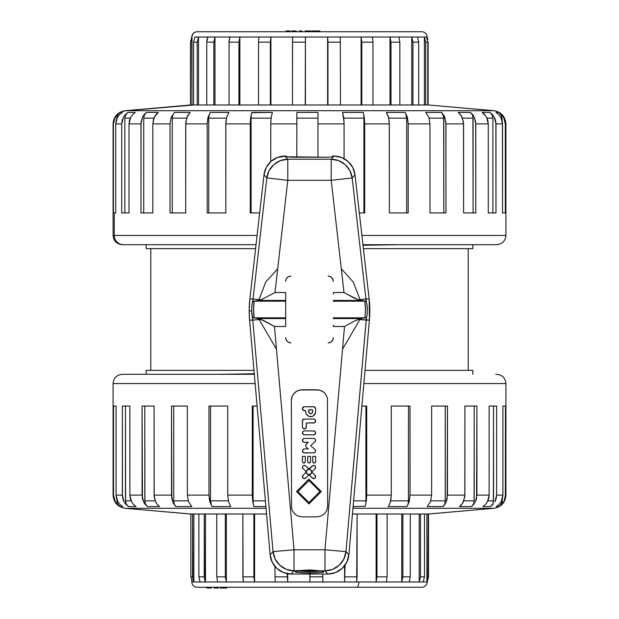 <?xml version="1.0" encoding="UTF-8"?>
<svg xmlns="http://www.w3.org/2000/svg" width="619" height="619" viewBox="0 0 619 619"><rect width="100%" height="100%" fill="white"/><g stroke="black" fill="none" stroke-linecap="round" stroke-linejoin="round"><path stroke-width="0.93" d="M365.442 309.5A55.942 55.942 0 0 1 364.823 317.818L333.308 317.818L364.823 317.818A55.942 55.942 0 0 0 365.442 309.5L365.442 309.5A55.942 55.942 0 0 0 364.823 301.182A55.942 55.942 0 0 1 365.442 309.5L364.877 301.592L366.324 301.592L364.877 301.592L365.287 305.306M365.419 308.038L365.365 306.622M360.343 300.347L353.217 281.978L341.293 268.785L353.217 281.978L360.343 300.347M258.665 318.7L276.476 349.232L258.665 318.7M258.657 300.347L265.783 281.978L277.707 268.785M249.859 298.954L249.186 310.885L251.639 310.916L251.956 304.68L253.047 298.992L249.859 298.954A105.81 105.81 0 0 1 249.867 298.915A105.81 105.81 0 0 0 249.589 320.116A105.81 105.81 0 0 1 249.581 320.077L249.186 310.885L249.859 298.954L264.004 174.837A21.162 21.162 0 0 1 285.026 156.073A21.162 21.162 0 0 0 264.004 174.837L266.835 177.939L287.781 180.322L287.781 159.245L280.299 160.661L273.791 164.646L269.095 170.666L266.835 177.939A21.162 21.015 -41.8 0 1 287.781 159.245L287.781 180.322L331.219 180.322L352.165 177.939L349.905 170.666L345.209 164.646L338.701 160.661L331.219 159.245L331.219 180.322L331.219 159.245A21.162 21.015 41.7 0 1 352.165 177.939L354.989 174.767L352.753 167.47L348.064 161.443L341.549 157.474L334.043 156.073L331.219 159.245L287.781 159.245L284.957 156.073L277.451 157.474L270.936 161.443L266.247 167.47L264.011 174.767L266.247 167.47L270.936 161.443L277.451 157.474L286.318 156.073L286.752 156.793L286.318 156.073L284.957 156.073L287.781 159.245L331.219 159.245L334.043 156.073L341.549 157.474L348.064 161.443L352.753 167.47L354.997 174.837A21.162 21.162 0 0 0 333.974 156.073A21.162 21.162 0 0 1 354.997 174.837L369.133 298.915A105.81 105.81 0 0 1 369.141 298.954L369.419 320.077A105.81 105.81 0 0 1 369.411 320.116A105.81 105.81 0 0 0 369.133 298.915L365.953 298.992L352.165 177.939L331.219 180.322L344.002 292.524L333.308 292.524L344.002 292.524L345.882 293.592L344.002 292.524L331.219 180.322L287.781 180.322L266.835 177.939L253.047 298.992L260.56 299.851L258.061 300.432L285.692 300.432L258.061 300.432L262.239 299.225L260.56 299.851L253.047 298.992L266.835 177.939L264.011 174.767L249.859 298.954L253.047 298.992L252.792 301.484L258.061 300.432L252.792 301.484L254.123 301.592L254.014 302.382M319.536 570.834A1.323 0.936 -85 0 0 319.659 570.857A1.323 0.936 -85 0 0 319.783 570.857L299.217 570.857A1.323 0.936 85 0 0 299.341 570.857A1.323 0.936 -95 0 1 299.217 570.857C292.276 571.956 295.704 572.676 309.5 573.024L309.5 570.014L309.5 571.724L297.344 570.942M321.261 571.028L309.5 571.724L297.739 571.028M309.539 469.334L305.09 465.565L303.271 465.743A1.942 1.942 0 0 0 302.559 466.618L302.443 467.732A1.942 1.942 0 0 0 302.977 468.73A1.942 1.942 0 0 1 304.347 465.418A1.942 1.942 0 0 1 305.724 465.983L309.005 469.272A2.739 2.739 0 0 1 311.744 472.011A2.739 2.739 0 0 1 309.005 474.75L306.73 473.535L306.482 470.966L312.293 465.983A1.942 1.942 0 0 1 315.458 466.618A1.942 1.942 0 0 1 315.032 468.73L311.752 472.011L311.28 473.535A2.739 2.739 0 0 0 310.529 469.744L311.744 472.011L315.032 468.73A1.942 1.942 0 0 0 315.566 467.732L315.458 466.618A1.942 1.942 0 0 0 314.738 465.743L312.92 465.565L309.005 469.272A2.739 2.739 0 0 0 307.488 474.286A2.739 2.739 0 0 0 308.997 474.75A2.739 2.739 0 0 1 306.273 472.011A2.739 2.739 0 0 1 309.005 469.279L310.529 469.744M146.154 248.66L255.593 248.66L146.154 248.66L146.154 244.691M122.361 244.691L123.475 244.691A9.262 9.2 90 0 1 114.275 235.429L257.094 235.429L114.275 235.429L114.275 212.944L115.722 212.944L113.393 212.944L113.393 123.885L113.842 120.465L116.124 115.823L119.978 112.426L117.571 114.848L119.978 112.426L122.307 112.426L119.575 114.53L117.478 117.277L115.722 123.885L115.722 212.944L115.722 123.885L116.171 120.465L117.478 117.277L119.575 114.53L122.307 112.426L120.844 112.426A13.223 13.146 90 0 1 126.276 110.708L492.724 110.708L126.276 110.708L193.608 104.99L193.608 42.154L194.869 37.032L198.498 37.032L194.869 37.032L193.608 42.154L197.206 42.154L193.608 42.154L193.608 104.99L197.206 104.99L197.206 42.154L198.498 37.032L207.845 37.032L206.777 42.154L206.777 104.99L197.206 104.99L197.206 42.154L198.498 37.032L214.979 37.032L207.845 37.032L207.048 39.5L206.777 42.154L213.834 42.154L206.777 42.154L206.777 104.99L213.834 104.99L213.834 42.154L214.979 37.032L229.858 37.032L229.069 42.154L229.069 104.99L213.834 104.99L213.834 42.154L214.979 37.032L239.863 37.032L229.858 37.032L229.27 39.5L229.069 42.154L238.965 42.154L229.069 42.154L229.069 104.99L238.965 104.99L238.965 42.154L239.863 37.032L258.951 37.032L258.51 42.154L258.51 104.99L238.965 104.99L238.965 42.154L239.863 37.032L270.929 37.032L258.951 37.032L258.51 42.154L270.364 42.154L258.51 42.154L258.51 104.99L270.364 104.99L270.364 42.154L270.929 37.032L292.532 37.032L292.485 104.99L270.364 104.99L270.364 42.154L270.929 37.032L305.422 37.032L292.532 37.032L292.485 42.154L305.237 42.154L292.485 42.154L292.485 104.99L305.237 104.99L305.422 37.032L327.621 37.032L327.962 104.99L305.237 104.99L305.422 37.032L340.28 37.032L327.621 37.032L327.621 104.99L327.621 37.032L327.962 42.154L340.489 42.154L327.962 42.154L327.962 104.99L340.489 104.99L340.28 37.032L361.101 37.032L361.806 42.154L361.806 104.99L340.489 104.99L340.28 37.032L372.406 37.032L361.101 37.032L361.101 104.99L361.101 37.032L361.806 42.154L372.994 42.154L361.806 42.154L361.806 104.99L372.994 104.99L372.994 42.154L372.406 37.032L389.993 37.032L390.999 42.154L390.999 104.99L372.994 104.99L372.994 42.154L372.406 37.032L398.938 37.032L389.993 37.032L389.993 104.99L389.993 37.032L390.999 42.154L399.851 42.154L390.999 42.154L390.999 104.99L399.851 104.99L399.851 42.154L398.938 37.032L411.736 37.032L412.95 42.154L412.95 104.99L399.851 104.99L399.851 42.154L398.938 37.032L417.523 37.032L411.736 37.032L411.736 104.99L411.736 37.032L412.95 42.154L418.684 42.154L412.95 42.154L412.95 104.99L418.684 104.99L418.684 42.154L417.523 37.032L424.394 37.032L425.717 42.154L425.717 104.99L418.684 104.99L418.684 42.154L417.523 37.032L427.218 37.032L426.514 37.032L427.814 42.154L426.514 37.032L424.394 37.032L424.394 104.99L424.394 37.032L425.717 42.154L427.814 42.154L427.814 104.99L427.814 42.154L425.717 42.154L425.717 104.99L428.541 104.99L190.459 104.99L125.162 110.708C117.742 111.993 113.718 116.38 113.084 123.885L113.084 235.429C113.633 241.054 116.72 244.141 122.345 244.691L123.475 244.691A9.262 9.2 -90 0 1 114.275 235.429L113.084 235.429L114.275 235.429L114.275 212.944L113.393 212.944L113.393 123.885L115.165 117.27L117.254 114.53L119.978 112.426L120.844 112.426A13.223 13.146 -90 0 1 126.276 110.708L191.178 104.99L190.551 104.99L190.459 42.154L191.998 37.032A5.292 5.285 -90 0 1 197.275 31.747L209.988 31.747M427.218 38.626L427.218 37.032C426.901 33.821 425.137 32.056 421.926 31.747L197.275 31.747A5.292 5.285 90 0 0 191.998 37.032L191.998 104.99L191.782 37.032C192.099 33.821 193.863 32.056 197.074 31.747M146.154 370.34L253.983 370.34L146.154 370.34L146.154 374.309M218.561 374.309L254.277 373.768L218.6 374.309M239.313 374.309L122.345 374.309C116.72 374.859 113.633 377.946 113.084 383.571L255.136 383.571L113.084 383.571L113.084 495.115L113.525 495.115L113.525 406.056L116.078 406.056L116.078 495.115L122.369 495.115L122.369 406.056L129.866 406.056L129.866 495.115L142.076 495.115L142.076 406.056L154.1 406.056L154.1 495.115L171.525 495.115L171.525 406.056L187.364 406.056L187.364 495.115L208.982 495.115L208.982 406.056L227.722 406.056L227.722 495.115L252.289 495.115L252.289 406.056L257.102 406.056M253.79 506.357L252.714 501.738L252.289 495.115L227.722 495.115L228.55 501.73L230.802 506.574L212.062 506.574L209.81 501.738L208.982 495.115L187.364 495.115L188.54 501.73L191.758 506.574L175.912 506.574L172.701 501.738L171.525 495.115L154.1 495.115L155.562 501.73L157.296 504.47L159.555 506.574L147.531 506.574L145.272 504.47L143.538 501.738L142.076 495.115L129.866 495.115L131.53 501.73L133.503 504.47L136.064 506.574L128.559 506.574L125.997 504.47L124.024 501.738L122.369 495.115L116.078 495.115L117.834 501.73L119.931 504.47L122.655 506.574L120.101 506.574L117.378 504.47L115.289 501.738L113.525 495.115L113.084 495.115C113.718 502.62 117.742 507.007 125.162 508.292L266.054 508.292L125.162 508.292L190.459 514.01L266.549 514.01L242.88 514.01L242.88 576.846L253.86 576.846L253.86 514.01L253.86 576.846L242.88 576.846L243.499 581.968L191.782 581.968L193.863 581.968L192.532 576.846L192.532 514.01L198.885 514.01L198.885 576.846L204.247 576.846L204.247 514.01L216.758 514.01L216.758 576.846L225.316 576.846L225.316 514.01L242.88 514.01L243.035 579.477L243.499 581.968L254.602 581.968L226.353 581.968L225.316 576.846L225.316 514.01L216.758 514.01L216.758 576.846L217.702 581.968L226.353 581.968L225.316 576.846L216.758 576.846L217.702 581.968L205.485 581.968L204.564 579.5L204.247 514.01L198.885 514.01L198.885 576.846L200.061 581.968L205.485 581.968L204.247 576.846L198.885 576.846L200.061 581.968L193.863 581.968L192.873 579.5L192.532 514.01L190.838 514.01L190.838 576.846L192.532 576.846L190.838 576.846L192.145 581.968L190.838 576.846L190.838 514.01L125.162 508.292M171.95 499.193L172.097 499.827M113.919 498.334L114.058 498.844M262.402 587.253L356.598 587.253A5.292 2.213 -90 0 0 358.811 581.968L254.602 581.968L253.86 576.846L254.602 581.968L287.734 581.968L287.355 573.681L287.355 576.846L274.913 576.846L287.355 576.846L287.734 581.968L309.879 581.968L309.879 574.03L309.879 581.968L322.801 581.968L322.809 574.03L322.809 576.846L310.026 576.846L322.809 576.846L322.801 581.968L344.559 581.968L344.559 565.797L344.559 581.968L356.683 581.968L357.086 514.01L428.541 514.01L493.838 508.292L352.946 508.292L493.838 508.292L428.247 514.01L428.541 576.846L426.917 581.968L426.917 514.01L427.218 581.968L423.234 581.968L424.479 576.846L424.479 514.01L428.247 514.01L428.247 576.846L426.917 581.968L423.234 581.968L424.479 576.846L424.479 514.01L420.502 514.01L420.502 576.846L424.479 576.846L420.502 576.846L419.218 581.968L419.218 514.01L419.218 581.968L423.234 581.968L409.236 581.968L410.281 576.846L410.281 514.01L420.502 514.01L420.502 576.846L419.218 581.968L409.236 581.968L410.281 576.846L410.281 514.01L402.892 514.01L402.892 576.846L410.281 576.846L402.892 576.846L401.77 581.968L401.77 514.01L401.77 581.968L409.236 581.968L386.38 581.968L387.13 576.846L387.13 514.01L402.892 514.01L402.892 576.846L401.77 581.968L386.38 581.968L387.13 576.846L387.13 514.01L376.986 514.01L376.986 576.846L387.13 576.846L376.986 576.846L376.128 581.968L376.128 514.01L376.128 581.968L386.38 581.968L358.811 581.968L376.128 581.968L376.986 576.846L376.986 514.01L352.451 514.01L357.086 514.01L357.086 576.846L345.085 576.846L357.086 576.846L356.683 581.968L358.811 581.968A5.292 2.213 90 0 1 356.598 587.253L421.926 587.253C425.137 586.944 426.901 585.179 427.218 581.968L428.541 576.846L428.541 514.01M499.1 506.45L501.305 504.152L502.187 499.479L502.187 500.841L501.63 500.841L502.187 500.841L501.963 502.551L501.034 504.586M493.266 502.783L493.536 500.841L487.911 500.841L493.536 500.841L493.536 406.056L493.382 502.311M473.922 502.899L474.193 500.841L463.824 500.841L474.193 500.841L474.193 406.056L474.084 502.187M445.03 503.038L445.278 500.841L430.77 500.841L445.278 500.841L445.278 406.056L445.208 502.032M408.261 503.255L408.478 500.841L390.666 500.841L408.478 500.841L408.478 406.056L408.447 501.785M365.914 500.841L365.914 406.056L365.914 500.841L353.604 500.841L365.914 500.841L365.752 503.812M253.086 406.056L253.086 500.841L265.396 500.841L253.086 500.841L253.086 406.056M211.706 506.056L210.522 500.841L210.522 406.056L210.522 500.841L228.334 500.841L210.522 500.841L211.064 504.593M173.722 501.127L173.722 406.056L173.722 500.841L188.23 500.841L173.722 500.841L174.31 504.152L175.285 505.909M144.916 502.195L144.807 406.056L144.807 500.841L155.176 500.841L144.807 500.841L145.078 502.907M125.618 502.319L125.464 406.056L125.464 500.841L131.089 500.841L125.464 500.841L125.734 502.783M120.101 506.574L122.655 506.574L119.931 504.47L117.834 501.73L116.527 498.535L116.078 495.115L116.078 406.056L113.525 406.056L113.525 495.115L113.973 498.543L115.289 501.738L117.378 504.47L120.101 506.574L117.695 504.152L116.813 499.479L117.695 504.152L120.071 506.551M443.088 506.574L444.899 504.47L443.088 506.574L427.242 506.574L430.46 501.738L431.636 495.115L431.636 406.056L431.636 495.115L430.46 501.738L427.242 506.574L443.088 506.574L444.69 504.152L443.993 505.522M407.936 504.586L407.294 506.048M174.69 504.988L174.318 504.168M146.13 505.166L145.542 504.176M126.926 505.112L126.299 504.168M117.974 504.593L117.703 504.168M136.064 506.574L133.503 504.47L131.53 501.73L130.292 498.535L129.866 495.115L129.866 406.056L122.369 406.056L122.469 496.856L124.024 501.738L125.997 504.47L128.559 506.574L136.064 506.574M126.291 504.152L128.559 506.574L126.291 504.152L125.464 500.841L126.291 504.152M159.555 506.574L157.296 504.47L155.562 501.73L154.193 496.848L154.1 406.056L142.076 406.056L142.447 498.543L144.328 503.17L147.531 506.574L159.555 506.574M145.535 504.152L147.531 506.574L145.535 504.152L144.807 500.841L145.535 504.152M191.758 506.574L188.54 501.73L187.364 495.115L187.364 406.056L171.525 406.056L171.819 498.543L173.335 503.17L175.912 506.574L191.758 506.574M230.802 506.574L228.55 501.73L227.722 495.115L227.722 406.056L208.982 406.056L208.982 495.115L209.454 500.183L212.062 506.574L230.802 506.574M253.248 503.796L253.086 500.841M252.289 406.056L252.289 495.115L252.714 501.738L253.875 506.574L265.899 506.574M353.101 506.574L365.21 506.357M388.198 506.566L406.938 506.574L409.19 501.738L410.018 495.115L410.018 406.056L410.018 495.115L409.19 501.73L406.938 506.574L388.198 506.574L389.475 504.47L388.198 506.574M471.469 506.574L473.728 504.47L471.469 506.574L459.445 506.574L461.704 504.47L463.438 501.738L464.9 495.115L464.9 406.056L464.807 496.856L462.648 503.17L459.445 506.574L471.469 506.574L473.465 504.152L471.469 506.574L472.599 505.522M490.441 506.574L493.003 504.47L490.441 506.574L482.936 506.574L485.497 504.47L487.47 501.738L489.134 495.115L489.134 406.056L489.134 495.115L488.708 498.543L487.47 501.738L485.497 504.47L482.936 506.574L490.441 506.574L492.709 504.152L490.441 506.574L491.718 505.522M503.711 501.73L501.622 504.47L498.899 506.574L496.345 506.574L499.069 504.47L501.158 501.738L502.922 495.115L502.922 406.056L502.922 495.115L502.473 498.543L501.158 501.738L499.069 504.47L496.345 506.574L498.899 506.574L501.622 504.47L503.711 501.73L505.359 496.848L505.475 406.056L505.475 495.115L504.237 500.717M447.181 498.543L447.475 406.056L447.475 495.115L446.291 501.746L447.181 498.535M446.964 499.556L446.81 500.183M445.935 502.605L445.665 503.162M445.278 500.964L444.69 504.152M476.29 499.556L476.545 498.55M476.088 500.183L475.462 501.738L476.088 500.183M474.92 502.76L474.672 503.162M496.631 495.115L502.922 495.115L496.631 495.115L496.214 498.543L496.631 495.115L496.631 406.056L496.631 495.115L494.976 501.73L496.214 498.535M493.536 500.964L492.709 504.152M505.421 496.299L505.359 496.848M501.305 504.152L500.26 505.522M502.922 406.056L505.475 406.056L502.922 406.056M489.134 406.056L496.631 406.056L489.134 406.056M476.553 498.535L476.924 406.056L476.924 495.115L475.462 501.73M474.193 500.841L473.465 504.152M464.9 406.056L476.924 406.056L464.9 406.056M431.636 406.056L447.475 406.056L431.636 406.056M408.478 500.841L408.06 504.152M391.278 406.056L410.018 406.056L391.278 406.056L391.278 495.115L390.806 500.183L389.475 504.47L390.45 501.738L391.278 495.115L366.711 495.115L366.711 406.056L366.711 495.115L366.286 501.73L366.711 495.115L391.278 495.115L391.278 406.056M365.125 506.574L365.705 504.152M361.898 406.056L366.711 406.056M253.875 506.574L253.295 504.152M175.881 506.543L174.31 504.152L173.722 500.841L174.31 504.152M114.53 500.183L114.337 499.695M114.074 498.899L113.881 498.163M113.718 497.382L113.641 496.848M116.813 500.841L117.695 504.152M123.305 500.183L122.786 498.535M143.136 500.794L142.169 496.848M172.19 500.183L171.595 496.848M193.863 514.01L193.863 581.968L193.863 514.01M205.485 514.01L205.485 581.968L205.485 514.01M226.353 514.01L226.353 581.968L226.353 514.01M254.602 514.01L254.602 581.968L254.602 514.01M274.913 566.393L275.161 581.968L274.913 566.393M287.734 573.743L287.734 581.968L287.734 573.743M310.026 574.03L309.879 581.968L310.026 574.03M345.085 565.085L344.559 581.968L345.085 565.085M208.851 588.05L206.955 588.05L209.81 588.05L208.851 588.05L208.851 587.253L208.851 588.05M214.476 588.05L216.611 588.05M214.429 588.05L214.414 587.253M214.507 588.05L215.946 588.05L215.946 587.253L215.946 588.05M217.88 588.05L216.271 588.05L216.797 588.05L216.797 587.253L216.797 588.05L218.314 588.05L217.88 587.253L217.88 588.05M220.186 588.05L223.018 588.05L220.449 588.05L220.449 587.253L220.186 588.05M223.018 588.05L225.192 588.05M225.293 588.05L226.84 588.05L226.84 587.253L226.84 588.05L226.469 587.253L226.469 588.05L225.587 588.05L225.587 587.253L225.587 588.05L225.378 587.253L225.378 588.05L224.751 588.05L224.751 587.253L224.751 588.05L223.219 588.05L223.219 587.253L223.552 588.05M208.146 587.253L208.146 588.05L208.146 587.253M206.955 587.253L206.955 588.05L206.955 587.253M214.066 587.253L214.066 588.05L214.066 587.253M211.342 587.253L211.342 588.05L211.342 587.253M211.203 587.253L211.203 588.05L211.203 587.253M210.398 587.253L210.398 588.05L210.398 587.253M209.81 587.253L209.81 588.05L209.81 587.253M214.677 587.253L214.677 588.05L214.677 587.253M217.122 587.253L217.122 588.05L217.122 587.253M216.271 587.253L216.271 588.05L216.271 587.253M218.314 587.253L218.314 588.05L218.314 587.253M197.159 587.253L421.732 587.253M489.134 495.115L476.924 495.115L489.134 495.115M464.9 495.115L447.475 495.115L464.9 495.115M431.636 495.115L410.018 495.115L431.636 495.115M504.268 500.655L504.663 499.695M504.926 498.899L505.104 498.225M495.757 374.309L496.655 374.309C502.28 374.859 505.367 377.946 505.916 383.571L363.864 383.571L505.916 383.571L505.916 495.115L505.475 495.115L505.916 495.115C505.282 502.62 501.258 507.007 493.838 508.292M228.674 374.309L239.298 374.309M123.243 374.309L254.332 374.309M472.846 370.34L365.017 370.34L472.846 370.34L472.846 374.309M116.689 118.159L117.571 114.848L116.689 118.159M124.845 118.159L124.845 212.944L124.845 118.159L130.253 118.159L124.845 118.159L125.672 114.848L124.845 118.159M143.724 118.159L143.724 212.944L143.724 118.159L153.899 118.159L143.724 118.159L144.459 114.848L143.724 118.159M172.244 118.159L172.244 212.944L172.244 118.159L186.59 118.159L172.244 118.159L172.84 114.848L172.244 118.159M208.742 118.159L208.742 212.944L208.742 118.159L226.422 118.159L208.742 118.159L209.16 114.848L208.742 118.159M251.097 117.912L251.097 212.944L251.097 118.159L271.083 118.159L251.097 118.159L251.26 115.25M296.841 118.159L296.841 157.226L296.841 118.159L317.957 118.159L296.841 118.159L296.849 114.848L296.841 118.159M363.926 212.944L363.926 118.159L343.785 118.159L363.926 118.159L363.926 212.944M405.522 112.937L406.683 118.159L406.683 212.944L406.683 118.159L388.755 118.159L406.683 118.159L406.165 114.445M443.792 212.944L443.792 118.159L429.114 118.159L443.792 118.159L443.212 114.848L441.626 112.426L425.632 112.426L428.812 117.27L429.973 123.885L429.973 212.944L429.973 123.885L428.812 117.27L425.632 112.426L441.626 112.426L443.645 116.442L443.792 212.944M473.102 212.944L473.102 118.159L462.532 118.159L473.102 118.159L472.374 114.848L470.394 112.426L458.184 112.426L461.364 115.838L463.499 122.152L463.592 212.944L463.592 123.885L462.145 117.27L460.42 114.53L458.184 112.426L470.394 112.426L472.374 114.848L472.916 116.442L473.102 212.944M482.1 112.426L484.646 114.53L482.1 112.426L489.815 112.426L492.368 114.53L494.326 117.262L495.981 123.885L495.981 212.944L495.873 122.144L495.038 118.817L493.436 115.83L489.815 112.426L492.066 114.848L492.894 118.159L492.894 212.944L492.894 118.159L487.045 118.159L492.894 118.159L492.066 114.848L489.815 112.426L482.1 112.426L484.352 114.848M502.04 120.248L502.04 118.159L501.251 118.159L502.04 118.159L501.158 114.848L498.752 112.426L495.974 112.426L498.697 114.53L500.786 117.27L502.435 122.152L502.543 212.944L502.543 123.885L500.786 117.27L498.697 114.53L495.974 112.426L498.752 112.426L500.113 113.478L501.816 116.442L502.04 120.248M296.88 112.426L296.803 157.226L296.88 112.426L318.034 112.426L296.88 112.426M251.314 114.848L251.925 112.426L272.414 112.426L271.199 117.262L270.758 123.885L270.758 161.605L270.789 122.144L271.199 117.262L272.414 112.426L251.825 112.666M209.307 114.376L210.313 112.426L228.945 112.426L226.647 117.262L225.803 123.885L225.803 212.944L225.858 122.144L226.647 117.262L228.945 112.426L210.313 112.426L209.942 112.96M174.465 112.426L171.215 117.27L170.024 123.885L170.024 212.944L170.024 123.885L171.215 117.27L174.465 112.426L190.157 112.426L174.465 112.426M146.471 112.426L144.459 114.848L146.471 112.426L144.204 114.53L142.447 117.27L141.078 122.152L140.985 212.944L140.985 123.885L142.447 117.27L144.204 114.53L146.471 112.426L158.309 112.426L146.471 112.426M156.298 114.848L158.309 112.426L156.034 114.53L158.309 112.426M127.947 112.426L125.672 114.848L127.947 112.426L125.378 114.53L123.398 117.27L122.152 120.465L121.734 123.885L121.734 212.944L121.734 123.885L123.398 117.27L125.378 114.53L127.947 112.426L135.244 112.426L127.947 112.426M386.333 112.426L388.105 115.838L389.297 122.152L389.343 212.944L389.343 123.885L388.539 117.27L386.333 112.426L405.174 112.426L386.333 112.426M342.562 112.426L344.056 122.152L344.079 158.642L344.079 123.885L343.677 117.27L342.562 112.426L363.167 112.426L342.562 112.426M363.755 115.126L363.926 118.159M363.237 112.619L363.717 114.848M129.023 212.944L121.734 212.944L129.023 212.944L129.023 123.885L129.448 120.457L130.694 117.262L132.667 114.53L135.244 112.426L132.667 114.53L130.694 117.262L129.023 123.885L140.985 123.885L129.023 123.885L129.023 212.944M152.816 212.944L140.985 212.944L152.816 212.944L152.816 123.885L153.651 118.817L156.034 114.53L154.286 117.262L152.816 123.885L170.024 123.885L152.816 123.885L152.816 212.944M185.715 212.944L170.024 212.944L185.715 212.944L185.785 122.144L187.549 115.83L190.157 112.426L186.907 117.262L185.715 123.885L207.172 123.885L207.172 212.944L207.172 123.885L208.015 117.27L207.172 123.885L185.715 123.885L185.715 212.944M210.313 112.426L208.015 117.27L210.313 112.426M225.803 212.944L207.172 212.944L225.803 212.944M251.925 112.426L250.95 115.838L250.293 122.152L250.269 212.944L250.269 123.885L250.71 117.27L251.925 112.426M259.663 212.944L250.269 212.944L259.663 212.944M317.965 123.885L318.034 112.426L317.965 123.885L344.079 123.885L317.965 123.885L317.965 157.226L317.965 123.885M364.684 212.944L359.337 212.944L364.684 212.944L364.684 123.885L364.274 117.262L363.167 112.426L364.274 117.262L364.684 123.885L389.343 123.885L364.684 123.885L364.684 212.944M408.192 212.944L389.343 212.944L408.192 212.944L408.192 123.885L407.379 117.262L405.174 112.426L407.379 117.262L408.192 123.885L429.973 123.885L408.192 123.885L408.192 212.944M445.959 212.944L429.973 212.944L445.959 212.944L445.889 122.144L444.171 115.83L441.626 112.426L444.798 117.262L445.959 123.885L463.592 123.885L445.959 123.885L445.959 212.944M475.802 212.944L463.592 212.944L475.802 212.944L475.709 122.144L474.355 117.262L472.63 114.53L470.394 112.426L472.63 114.53L474.355 117.262L475.802 123.885L488.267 123.885L488.267 212.944L488.267 123.885L486.611 117.27L487.842 120.465L488.267 123.885L475.802 123.885L475.802 212.944M484.646 114.53L486.611 117.27L484.646 114.53M495.981 212.944L488.267 212.944L495.981 212.944M505.321 212.944L502.543 212.944L505.321 212.944L505.321 123.885L504.872 120.457L503.556 117.262L501.467 114.53L498.752 112.426L501.467 114.53L503.556 117.262L505.321 123.885L505.916 123.885L505.321 123.885L505.321 212.944M499.022 112.426L502.876 115.823L504.601 118.825L505.491 122.152M428.147 42.154L428.147 104.99L428.147 42.154M427.218 37.79L427.814 39.5L427.218 37.79M305.422 37.032L305.422 104.99L305.422 37.032M270.929 37.032L270.929 104.99L270.929 37.032M239.863 37.032L239.863 104.99L239.863 37.032M214.979 37.032L214.979 104.99L214.979 37.032M198.498 37.032L198.498 104.99L198.498 37.032M190.551 104.99L190.551 42.154L191.882 37.032M286.117 30.95L290.203 30.95L287.533 30.95L287.533 31.747L287.533 30.95L286.117 30.95L286.117 31.747L286.117 30.95M296.091 30.95L294.164 30.95L294.164 31.747L294.164 30.95L291.905 30.95L291.905 31.747L291.905 30.95L296.122 30.95L296.122 31.747M301.886 30.95L299.387 30.95L299.387 31.747L299.387 30.95L299.434 31.747L299.434 30.95L301.886 30.95L301.886 31.747L301.886 30.95M309.655 30.95L305.182 30.95L305.182 31.747L305.182 30.95L309.655 30.95L309.655 31.747L309.655 30.95M312.61 30.95L312.146 30.95L312.61 30.95L312.61 31.747L312.61 30.95M312.084 30.95L312.084 31.747L312.084 30.95M310.87 30.95L310.398 30.95L310.87 30.95L310.87 31.747L310.87 30.95M310.343 30.95L310.343 31.747L310.343 30.95M313.655 30.95L314.057 30.95L313.655 31.747L313.655 30.95M316.998 30.95L314.057 30.95L314.057 31.747L314.057 30.95L314.545 30.95L314.545 31.747L314.545 30.95L316.998 30.95L316.998 31.747L316.998 30.95L319.83 30.95L316.998 30.95M319.922 31.747L319.83 30.95M288.114 31.747L288.114 30.95L288.114 31.747M290.203 31.747L290.203 30.95L290.203 31.747M286.241 31.747L286.241 30.95L286.241 31.747M312.146 31.747L312.146 30.95L312.146 31.747M312.75 31.747L312.75 30.95L312.75 31.747M310.398 31.747L310.398 30.95L310.398 31.747M311.009 31.747L311.009 30.95L311.009 31.747M319.861 31.747L319.861 30.95L319.861 31.747M421.841 31.747L197.275 31.747M495.981 123.885L502.543 123.885L495.981 123.885M115.722 123.885L121.734 123.885L115.722 123.885M225.803 123.885L250.269 123.885L225.803 123.885M270.758 123.885L296.803 123.885L270.758 123.885M361.906 235.429L505.916 235.429L361.906 235.429M123.475 244.691L256.042 244.691L123.475 244.691M390.38 244.691L496.655 244.691C502.28 244.141 505.367 241.054 505.916 235.429L505.916 123.885C505.282 116.38 501.258 111.993 493.838 110.708L428.541 104.99M400.439 244.691L363.02 245.256L400.439 244.691M362.958 244.691L495.958 244.691M496.639 244.691L495.525 244.691M363.407 248.66L472.846 248.66L363.407 248.66M285.692 281.32L285.692 281.297A5.184 5.184 0 0 1 290.876 276.113L288.911 276.507L287.216 277.637L286.086 279.324L285.692 281.32L286.086 279.308L287.208 277.629L288.895 276.507L290.907 276.113A5.215 5.215 0 0 0 285.692 281.32L285.692 281.297M290.907 342.887L290.876 342.887A5.184 5.184 0 0 1 285.692 337.703L286.086 339.676L287.216 341.363L288.911 342.493L290.907 342.887L288.895 342.493L287.208 341.371L286.086 339.692L285.692 337.68A5.215 5.215 0 0 0 290.907 342.887M333.308 337.68L333.308 337.703A5.184 5.184 0 0 1 328.124 342.887L330.089 342.493L331.784 341.363L332.914 339.676L333.308 337.68L332.914 339.692L331.792 341.371L330.105 342.493L328.124 342.887A5.215 5.215 0 0 0 333.308 337.68M333.308 281.32A5.215 5.215 0 0 0 328.093 276.113L328.124 276.113A5.184 5.184 0 0 1 333.308 281.297L332.914 279.324L331.784 277.637L330.089 276.507L328.093 276.113L330.105 276.507L331.792 277.629L333.208 280.306M321.656 570.942L309.5 571.724L309.5 573.024C323.296 572.676 326.724 571.956 319.783 570.857L324.975 570.857L324.975 549.78L344.512 326.476L333.308 326.476L344.512 326.476L354.803 320.804L361.202 318.568L333.308 318.568L361.202 318.568L354.803 320.804L344.512 326.476L324.975 549.78L294.025 549.78L294.025 570.857L309.492 569.952L319.783 570.857A1.323 0.936 95 0 1 319.659 570.857C312.255 569.813 305.477 569.813 299.333 570.857A1.323 0.936 85 0 0 299.464 570.834M249.991 320.077L249.589 320.116L270.116 554.786L273.025 551.614L252.769 320.116L260.978 319.396L257.798 318.568L285.692 318.568L257.798 318.568L264.197 320.804L274.488 326.476L285.692 326.476L274.488 326.476L260.978 319.396L252.769 320.116L273.025 551.614L275.153 559.073L279.827 565.271L286.411 569.387L294.025 570.857L294.025 549.78L273.025 551.614L270.116 554.786L272.228 562.261L276.894 568.466L283.487 572.575L291.123 574.03L294.025 570.857A21.162 21.015 -137.5 0 1 273.025 551.614L294.025 549.78L274.488 326.476L294.025 549.78L324.975 549.78L324.975 570.857L332.589 569.387L339.173 565.271L343.847 559.073L345.975 551.614L324.975 549.78L345.975 551.614A21.162 21.015 137.5 0 1 324.975 570.857L327.877 574.03L335.513 572.575L342.106 568.466L346.772 562.261L348.884 554.786L345.975 551.614L366.231 320.116L358.022 319.396L369.419 320.077L348.892 554.709A21.162 21.162 0 0 1 327.807 574.03A21.162 21.162 0 0 0 348.892 554.709L346.772 562.261L342.106 568.466L335.513 572.575L327.877 574.03L291.193 574.03A21.162 21.162 0 0 1 270.108 554.709A21.162 21.162 0 0 0 291.193 574.03L283.487 572.575L276.894 568.466L272.228 562.261L270.116 554.786L249.581 320.077L252.769 320.116L251.74 313.346L251.801 306.08L252.506 301.91L254.123 301.592M285.692 292.524L274.998 292.524L262.239 299.225L274.998 292.524L287.781 180.322L274.998 292.524L285.692 292.524L285.692 326.476L285.692 293.986M369.419 320.077L366.231 320.116L366.541 317.408L364.877 317.408L366.541 317.408L367.121 314.87L367.322 308.03L366.479 301.855L364.537 300.927L360.939 300.432L366.208 301.484L365.953 298.992L358.44 299.851L360.939 300.432L333.308 300.432L360.939 300.432L355.027 298.459L345.882 293.592L358.44 299.851L365.953 298.992L367.237 306.614L367.237 313.701L366.541 317.408L361.202 318.568L366.425 317.516L345.975 551.614L348.884 554.786L369.419 320.077L369.141 298.954L354.989 174.767L352.165 177.939L365.953 298.992L369.141 298.954M364.823 301.182L333.308 301.182L364.823 301.182M365.187 314.862L365.419 310.97M254.123 317.408L252.459 317.408L254.123 317.408L254.014 316.611M253.558 309.485L254.177 317.818L285.692 317.818L254.177 317.818A55.942 55.942 0 0 1 254.177 301.182L253.558 309.477M285.692 301.182L254.177 301.182L285.692 301.182M249.581 320.077L252.769 320.116L252.575 317.516L257.798 318.568L252.575 317.516L251.639 310.916L249.186 310.885L249.589 320.116M307.682 456.427L307.79 462.138L308.572 462.927L309.686 462.927L310.576 461.581L310.576 456.427L307.682 456.427L307.682 461.581A1.447 1.447 0 0 0 309.129 463.035A1.447 1.447 0 0 0 310.576 461.581L310.576 456.427L307.682 456.427M310.576 456.427L310.576 461.581M307.79 462.138A1.447 1.447 0 0 0 310.467 462.138M302.405 456.427L302.513 462.138L303.295 462.927L304.409 462.927L305.299 461.581L305.299 456.427L302.405 456.427L302.405 461.581A1.447 1.447 0 0 0 303.852 463.035A1.447 1.447 0 0 0 305.299 461.581L305.299 456.427L302.405 456.427M305.299 456.427L305.299 461.581M302.513 462.138A1.447 1.447 0 0 0 305.19 462.138M312.727 456.427L312.835 462.138L313.624 462.927L314.731 462.927L315.628 461.581L315.628 456.427L312.727 456.427L312.727 461.581A1.447 1.447 0 0 0 314.181 463.035A1.447 1.447 0 0 0 315.628 461.581L315.628 456.427L312.727 456.427M315.628 456.427L315.628 461.581M312.835 462.138A1.447 1.447 0 0 0 315.52 462.138M310.939 473.945L310.529 474.286A2.739 2.739 0 0 0 311.28 473.535L309.005 474.75A2.739 2.739 0 0 0 310.529 474.293M310.521 469.736A2.739 2.739 0 0 0 309.02 469.279M311.69 472.545L311.744 472.011L315.032 475.299A1.942 1.942 0 0 1 315.032 478.046A1.942 1.942 0 0 1 312.293 478.046L314.406 478.464L315.458 477.411L315.032 475.299L311.752 472.011L315.032 468.73L315.597 467.167M305.09 478.464L305.724 478.046A1.942 1.942 0 0 1 302.977 478.046A1.942 1.942 0 0 1 302.977 475.299L302.559 477.411L303.604 478.464L305.724 478.046L309.005 474.758L312.92 478.464M306.266 472.011L302.977 475.299L306.266 472.011L302.443 467.732M315.458 466.618L314.738 465.743M303.271 465.743L302.846 466.13M305.724 478.046L309.005 474.758L312.293 478.046M309.005 474.75L308.471 474.696M307.07 473.945L306.73 473.535M306.273 472.011L306.328 471.485M307.07 470.084L307.488 469.744M310.939 470.084L311.28 470.494M304.424 448.93L303.016 449.51L302.436 450.918L303.666 452.752L313.64 452.907L315.148 452.218L315.613 451.189L315.125 449.603L310.676 445.649L315.125 441.703L315.613 440.109L315.148 439.088L313.64 438.391L304.424 438.391L303.016 438.979L302.436 440.38L303.666 442.221L308.324 442.368L306.057 444.465L305.67 445.649L306.057 446.833L308.324 448.93L304.424 448.93A1.989 1.989 0 0 0 302.436 450.918A1.989 1.989 0 0 0 304.424 452.907L313.64 452.907A1.989 1.989 0 0 0 315.125 449.603L310.676 445.649L315.125 441.703A1.989 1.989 0 0 0 315.605 440.682M306.335 447.15L308.324 448.93L306.335 447.15A2.012 2.012 0 0 1 306.335 444.156A2.012 2.012 0 0 0 305.848 446.469L306.057 446.833M308.324 442.368L306.335 444.156L308.324 442.368L304.424 442.368L308.324 442.368M303.016 438.979L303.666 438.546A1.989 1.989 0 0 0 302.59 439.622M302.59 441.146A1.989 1.989 0 0 0 303.666 442.221L303.016 441.788M304.424 442.368A1.989 1.989 0 0 1 302.436 440.38A1.989 1.989 0 0 1 304.424 438.391L313.64 438.391L304.424 438.391M315.613 440.117A1.989 1.989 0 0 0 314.204 438.476M313.64 438.391A1.989 1.989 0 0 1 315.125 441.703M314.204 452.829A1.989 1.989 0 0 0 315.613 451.189M315.605 450.624A1.989 1.989 0 0 0 315.125 449.603M303.666 449.084A1.989 1.989 0 0 0 302.59 450.16L302.436 450.918M315.048 419.589A1.989 1.989 0 0 0 313.64 419.009A1.989 1.989 0 0 1 315.628 420.997A1.989 1.989 0 0 1 313.64 422.986L306.343 422.986L306.343 426.955A1.973 1.973 0 0 1 304.37 428.928A1.973 1.973 0 0 1 302.405 426.955L302.405 420.951A1.942 1.942 0 0 1 304.339 419.009L302.552 420.208L302.405 426.955L302.977 428.348L304.37 428.928L306.196 427.706L306.343 422.986L314.398 422.831L315.628 420.997L315.048 419.589L313.64 419.009L303.596 419.156M306.343 426.955L306.343 422.986L313.64 422.986A1.989 1.989 0 0 0 315.048 422.406M302.405 420.951L302.405 426.955A1.973 1.973 0 0 0 305.763 428.348L306.196 427.706M304.424 430.863L303.016 431.443L302.436 432.851L303.666 434.685L313.64 434.84L315.473 433.61L315.473 432.093L314.398 431.01L304.424 430.863A1.989 1.989 0 0 0 302.436 432.851A1.989 1.989 0 0 0 304.424 434.84L313.64 434.84L304.424 434.84M314.398 434.685A1.989 1.989 0 0 0 315.473 433.61M315.473 432.093A1.989 1.989 0 0 0 314.398 431.01L315.473 432.093M313.64 430.863A1.989 1.989 0 0 1 315.628 432.851A1.989 1.989 0 0 1 313.64 434.84M303.666 431.01A1.989 1.989 0 0 0 302.59 432.093L302.436 432.851M302.59 433.61A1.989 1.989 0 0 0 303.666 434.685M312.696 411.674A2.043 2.043 0 0 1 310.653 413.716A2.043 2.043 0 0 1 308.61 411.674L309.26 409.724A1.052 1.052 0 0 0 308.61 410.691A1.052 1.052 0 0 1 309.662 409.639A1.052 1.052 0 0 0 309.26 409.724L311.643 409.639A1.052 1.052 0 0 1 312.696 410.691L312.541 412.455L311.434 413.562L309.871 413.562L308.61 411.674A2.043 2.043 0 0 0 310.653 413.716A2.043 2.043 0 0 0 312.696 411.674L312.696 410.691A1.052 1.052 0 0 0 311.651 409.639M309.26 409.724L312.046 409.724L312.696 410.691M308.61 410.691L308.773 412.455M315.628 411.681L315.628 408.656L315.628 411.681A4.975 4.975 0 0 1 310.653 416.657A4.975 4.975 0 0 1 305.678 411.681L306.057 413.585L307.891 415.821L309.686 416.564L312.556 416.278A4.975 4.975 0 0 0 315.535 412.649L315.628 408.656L314.429 406.869L304.386 406.714L313.686 406.714A1.942 1.942 0 0 1 315.628 408.656M304.386 410.691L302.985 410.111L305.678 410.691L304.386 410.691A1.989 1.989 0 0 1 302.405 408.702A1.989 1.989 0 0 1 304.386 406.714L302.552 407.944L302.985 410.111A1.989 1.989 0 0 0 304.386 410.691L305.678 410.691L305.778 412.656M313.686 406.714L304.386 406.714M308.749 416.278L311.628 416.564L313.415 415.821L315.535 412.656M312.541 412.455L312.1 413.113M309.871 413.562L309.214 413.113M308.927 480.545L319.938 491.556L308.927 480.545L297.917 491.556L308.927 502.558L319.938 491.556L308.927 502.558L297.917 491.556L308.927 480.545L319.938 491.556L308.927 502.558L297.917 491.556L308.927 480.545M321.315 491.556L308.927 479.168L296.547 491.556L308.927 503.936L321.315 491.556L308.927 479.168L296.547 491.556L308.927 503.936L321.315 491.556M250.262 298.962L249.867 298.915M369.009 320.077L369.411 320.116M368.738 298.962L369.133 298.915M292.036 157.226L286.752 156.793L326.964 157.226L292.036 157.226M333.974 156.073L332.682 156.073L331.769 156.963L326.964 157.226L331.769 156.963L332.682 156.073L334.043 156.073L332.813 156.073M291.193 574.03L327.877 574.03L324.975 570.857L319.783 570.857L323.714 571.507L323.544 572.064L321.911 572.405L309.5 573.024L297.089 572.405L295.456 572.064L295.286 571.507L299.217 570.857L294.025 570.857L291.123 574.03L327.807 574.03M286.187 156.073L285.026 156.073M327.652 506.28L326.847 510.327L324.557 513.762L321.122 516.053L317.075 516.857L301.925 516.857L297.878 516.053L294.443 513.762L292.153 510.327L291.549 508.338L291.348 400.361L291.549 398.296L293.127 394.481L296.052 391.564L299.859 389.985L319.141 389.985L322.948 391.564L324.557 392.879L325.873 394.481L327.451 398.296L327.652 506.28L326.847 510.327L324.557 513.762L321.122 516.053L317.075 516.857L301.925 516.857L297.878 516.053L294.443 513.762L292.153 510.327L291.549 508.338L291.348 400.361L292.153 396.315L294.443 392.879L297.878 390.589L301.925 389.777L317.075 389.777L321.122 390.589L324.557 392.879L325.873 394.481L327.451 398.296L327.652 506.28M302.823 462.61L303.852 463.035L304.873 462.61M305.848 444.829L305.716 445.231M303.016 449.51L302.59 450.16M303.016 452.327L303.666 452.752M303.016 431.443L302.59 432.093M306.521 414.444L307.14 415.202M314.173 415.202L315.249 413.585M302.977 428.348L303.62 428.774M305.128 428.774L305.763 428.348M313.64 422.986L314.398 422.831M315.473 421.756L315.628 420.997M314.398 419.164L313.64 419.009M302.97 419.574L302.552 420.208M302.559 477.411L303.604 478.464M314.406 478.464L315.458 477.411M313.152 462.61L314.181 463.035L315.203 462.61M308.1 462.61L309.129 463.035L310.15 462.61M360.328 318.708L342.524 349.224M365.287 313.694L365.365 312.378M333.308 326.476L333.308 325.014M285.692 325.014L285.692 326.476M288.005 342.013L287.216 341.363M333.308 293.986L333.308 292.524M332.426 278.426L332.914 279.324M286.086 279.324L286.574 278.426M295.959 571.306L299.333 570.857M191.782 581.249L191.782 581.968C192.099 585.179 193.863 586.944 197.074 587.253M468.219 370.34L468.219 248.66M150.781 370.34L150.781 248.66M222.979 587.253L222.979 588.05M190.459 104.99L190.459 42.154L191.782 37.032M472.846 244.691L472.846 248.66M319.667 570.857L323.041 571.306"/></g></svg>
